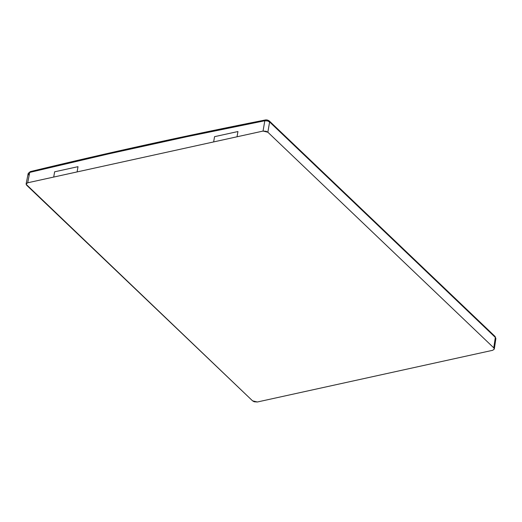 <?xml version="1.0" encoding="UTF-8"?>
<svg xmlns="http://www.w3.org/2000/svg" width="522" height="522" viewBox="0 0 522 522"><rect width="100%" height="100%" fill="white"/><g stroke="black" fill="none" stroke-linecap="round" stroke-linejoin="round"><path stroke-width="0.78" d="M214.549 136.673L213.642 141.925L237.034 136.784L237.941 131.537L214.549 136.673M269.345 121.019L269.352 121.026C268.093 120.099 266.775 119.747 265.398 119.962L264.804 120.765L267.943 121.006L269.6 121.952L269.352 121.026L269.6 121.952L267.421 120.856L264.804 120.765L263.055 131.068L267.858 132.223L269.6 121.952L267.858 132.223L493.773 347.848L495.332 337.401L269.6 121.952L495.332 337.401L495.078 336.468L495.88 338.563M28.677 174.883L28.364 173.147L29.728 172.41C108.426 153.344 186.785 136.125 264.804 120.765L186.674 136.744L108.308 153.964L29.728 172.41L30.25 171.621L28.149 173.604L30.25 171.621L30.883 171.862M495.652 339.098L495.006 339.574M495.874 338.602L494.314 349.061L492.729 350.288L494.321 349.022L493.773 347.848L495.332 337.401L495.874 338.602L495.078 336.468L269.352 121.026M237.928 131.603L237.034 136.784L263.055 131.068L266.194 131.29L267.858 132.223L493.773 347.848L494.321 349.048M28.149 173.604L26.113 183.953L27.692 182.778L26.328 183.503L26.648 185.219L252.563 400.844L254.227 401.777L257.366 401.992L492.729 350.288L257.366 401.992L252.563 400.844L26.107 184.273M27.692 182.778L29.728 172.41L27.692 182.778L213.642 141.925L77.099 171.921L78.006 166.675L54.621 171.81L53.714 177.062L27.692 182.778M77.993 166.74L77.099 171.921L53.714 177.062M213.642 141.925L263.055 131.068L264.804 120.765M265.398 119.962C187.359 135.328 108.974 152.548 30.25 171.621"/></g></svg>
